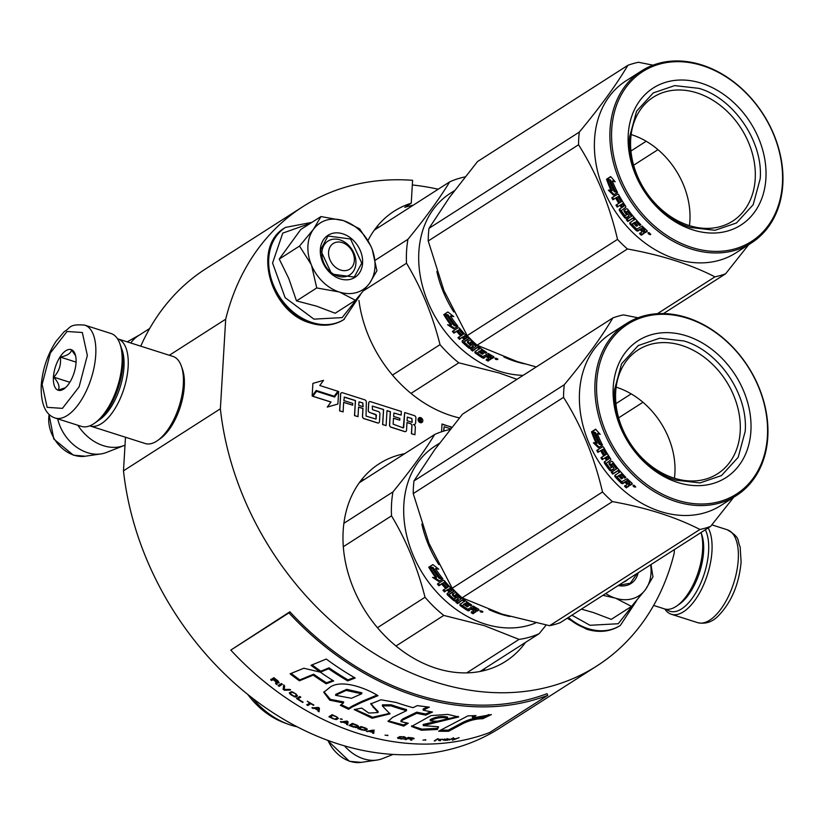 <?xml version="1.0" encoding="UTF-8"?>
<svg xmlns="http://www.w3.org/2000/svg" width="824" height="824" viewBox="0 0 824 824"><rect width="100%" height="100%" fill="white"/><g stroke="black" fill="none" stroke-linecap="round" stroke-linejoin="round"><path stroke-width="1.24" d="M125.485 437.235L123.487 470.823A272.672 211.912 57.4 0 0 267.11 708.784A272.672 211.912 57.4 0 0 500.065 727.922L596.947 665.905A272.672 211.912 57.4 0 0 674.166 553.316L674.393 549.598M413.298 205.176A117.296 91.155 57.4 0 0 404.78 207.329L411.238 203.198L412.597 180.302A272.672 211.912 57.4 0 0 302.923 206.608L206.031 268.624A272.672 211.912 57.4 0 0 140.739 346.173M123.487 470.823L220.379 408.797A272.672 211.912 57.4 0 0 363.992 646.758A272.672 211.912 57.4 0 0 596.947 665.905M169.332 355.278L225.694 319.187L220.379 408.797M302.923 206.608A272.672 211.912 57.4 0 0 225.694 319.187M438.193 189.232A272.672 211.912 57.4 0 0 412.319 184.978M404.749 453.653A117.296 91.155 57.4 0 0 379.184 463.768A117.296 91.155 57.4 0 0 343.165 530.944A117.296 91.155 57.4 0 0 397.168 646.964A117.296 91.155 57.4 0 0 505.668 661.342A117.296 91.155 57.4 0 0 525.558 642.37M418.983 417.83A2.74 2.132 57.4 0 0 418.932 417.85A2.74 2.132 57.4 0 0 418.201 420.384A2.74 2.132 57.4 0 0 420.271 422.64A2.74 2.132 57.4 0 0 421.888 422.475A2.74 2.132 57.4 0 0 421.94 422.444M413.689 424.679A2.554 1.988 57.4 0 0 414.729 424.432A2.554 1.988 57.4 0 0 414.781 424.401M406.994 422.578L410.301 423.629A1.978 1.535 57.4 0 1 411.876 425.946L411.413 433.743L414.915 434.763L415.337 427.522A2.554 1.988 57.4 0 0 413.308 424.525A2.554 1.988 57.4 0 0 414.833 424.37A2.554 1.988 57.4 0 0 415.615 422.908L415.914 417.943A1.978 1.535 57.4 0 0 414.338 415.615L404.697 412.546L403.255 427.924L393.13 424.144L393.491 418.18L399.774 420.188L399.887 418.407L393.594 416.398L393.965 412.978L401.134 415.111L401.35 411.485L370.532 401.669A1.978 1.535 57.4 0 0 368.75 402.915L368.318 410.167A1.978 1.535 57.4 0 0 369.894 412.484L376.434 415.131L376.032 419.107L366.031 416.068L366.33 402.143A1.978 1.535 57.4 0 0 364.754 399.825L342.485 392.739A1.978 1.535 57.4 0 0 340.703 393.985L339.704 410.816L343.103 411.897L343.67 402.318L352.672 405.181L352.775 403.399L343.783 400.536L344.514 397.075L355.494 400.567L354.598 415.564L358.007 416.645L358.574 407.066L363.013 408.477L362.55 416.274A1.978 1.535 57.4 0 0 364.115 418.592L377.68 422.908A1.978 1.535 57.4 0 0 379.462 421.661L379.926 413.864A1.978 1.535 57.4 0 0 378.35 411.547L372.448 409.662L372.304 406.077L383.593 409.518L382.707 424.514L386.106 425.596L387.002 410.609L390.401 411.691L389.618 424.896A1.978 1.535 57.4 0 0 391.194 427.213L404.749 431.529A1.978 1.535 57.4 0 0 406.531 430.283L406.994 422.485L410.404 423.567A1.978 1.535 -122.6 0 1 411.969 425.884L411.506 433.682L414.915 434.763M386.992 410.692L390.308 411.753L389.525 424.957A1.978 1.535 57.4 0 0 391.091 427.275L404.656 431.591A1.978 1.535 57.4 0 0 405.872 431.446M372.252 406.108L383.5 409.579L382.614 424.576L386.106 425.596M358.574 407.159L362.91 408.539L362.447 416.336A1.978 1.535 57.4 0 0 364.023 418.654L377.577 422.969A1.978 1.535 57.4 0 0 378.803 422.825M344.102 397.147L355.391 400.629L354.505 415.626L358.007 416.645M343.67 402.411L352.672 405.181M341.26 392.883A1.978 1.535 57.4 0 0 340.6 394.047L339.601 410.877L343.103 411.897M369.317 401.813A1.978 1.535 57.4 0 0 368.658 402.977L368.225 410.228A1.978 1.535 57.4 0 0 369.791 412.546L375.857 414.482L376.125 418.819M393.913 413.009L401.134 415.111M393.481 418.273L399.774 420.188M404.697 412.546L403.709 427.604M316.128 390.535L334.173 396.282L337.871 391.266L319.784 385.508L323.554 380.327L312.904 383.376L312.152 396.004L316.189 390.463L334.266 396.22M312.904 383.376L312.152 396.004M316.529 391.297L312.832 396.313L330.929 402.071L327.272 407.108L337.892 404.028L338.643 391.513L334.606 397.055L316.529 391.297L312.924 396.251L331.032 402.009L327.375 407.046L337.892 404.028M338.643 391.513L334.565 397.044M451.83 427.316L442.024 423.989L441.571 431.776M358.965 300.472A117.296 91.155 57.4 0 0 459.432 417.923M411.238 203.198A117.296 91.155 57.4 0 0 394.191 211.16A117.296 91.155 57.4 0 0 368.009 240.515M420.652 417.634A2.74 2.132 57.4 0 0 419.035 417.789A2.74 2.132 57.4 0 0 418.293 420.322A2.74 2.132 57.4 0 0 420.364 422.578A2.74 2.132 57.4 0 0 421.991 422.413A2.74 2.132 57.4 0 0 422.722 419.88A2.74 2.132 57.4 0 0 420.652 417.634M450.955 426.832L442.014 424.298M451.624 427.584L450.625 427.038M421.352 418.602L421.394 422.146L420.724 421.929L420.57 420.333L419.89 420.116L419.395 421.507L419.601 418.036L421.352 418.602L421.528 419.962M412.185 422.321L407.108 420.704L407.313 417.078L411.887 418.53L412.185 422.321M363.116 406.696L358.677 405.284L359.048 401.854L362.817 402.905L363.116 406.696M443.57 431.148L444.136 426.729L450.646 428.799M421.301 422.115L421.146 420.23M419.715 421.61L419.89 420.116M419.591 418.128L421.249 418.664M407.313 417.171L411.887 418.53M412.093 422.29L411.784 418.592M363.024 406.665L362.714 402.967L359.007 401.885M443.878 431.055L444.136 426.729M419.972 418.757L419.838 419.54L420.858 419.766L419.972 418.757L420.858 419.766M344.494 745.864A38.913 30.241 57.4 0 0 363.528 758.811A38.913 30.241 -122.6 0 0 376.98 760.058A38.913 30.241 -122.6 0 0 382.48 758.605L393.141 754.413M342.279 242.606A15.234 11.835 57.4 0 0 328.57 252.237A15.234 11.835 57.4 0 0 340.642 270.066A15.234 11.835 -122.6 0 0 354.351 260.446A15.234 11.835 -122.6 0 0 342.279 242.606M149.71 328.446L138.257 335.78A42.652 33.145 57.4 0 0 130.8 343M77.868 425.266A42.652 33.145 57.4 0 0 103.422 445.702A42.652 33.145 -122.6 0 0 124.197 445.485A42.652 33.145 -122.6 0 0 125.011 445.145M57.68 418.839A38.913 30.241 57.4 0 0 87.468 452.675A38.913 30.241 -122.6 0 0 100.93 453.921A38.913 30.241 -122.6 0 0 106.43 452.469L124.197 445.485M605.753 593.538A39.604 30.776 -122.6 0 0 614.992 598.039L615.806 598.296A39.604 30.776 -122.6 0 0 645.254 589.881L645.707 589.253A39.604 30.776 57.4 0 0 651.032 573.154A39.604 30.776 57.4 0 0 650.641 564.79M650.991 564.574L652.969 576.882L645.707 589.253M581.394 609.132L593.661 612.634L611.254 619.37L631.503 606.413L615.806 598.296M627.857 579.385A20.106 15.625 -122.6 0 1 625.776 581.064A20.106 15.625 -122.6 0 1 623.366 582.249M635.253 602.189L618.227 623.737L589.994 625.282L571.908 615.198M638.157 572.783A24.977 19.416 -122.6 0 1 618.237 585.534M645.254 589.881L631.503 606.413M614.992 598.039L602.972 595.309M637.168 573.422L630.329 583.207L618.587 585.318M311.194 264.504L299.514 246.088L313.491 229.247A39.604 30.776 57.4 0 0 311.194 264.504L311.554 265.38A39.604 30.776 -122.6 0 0 338.932 291.902L339.746 292.159A39.604 30.776 -122.6 0 0 369.204 283.744L369.657 283.116A39.604 30.776 57.4 0 0 374.982 267.017A39.604 30.776 57.4 0 0 371.552 247.746C365.537 234.15 356.215 225.117 343.587 220.647L359.686 228.887L370.666 245.727M372.304 249.682L376.918 270.746L369.657 283.116M320.979 216.558L343.587 220.647C330.898 217.062 320.866 219.926 313.491 229.247L320.979 216.558L300.739 229.515L279.264 259.055L288.812 278.605L296.496 300.904L316.457 306.126L335.203 313.233L355.443 300.276L339.746 292.159M355.896 263.412A20.106 15.625 -122.6 0 1 349.716 274.928A20.106 15.625 -122.6 0 1 331.114 272.466A20.106 15.625 -122.6 0 1 321.865 252.577A20.106 15.625 -122.6 0 1 328.034 241.061A20.106 15.625 -122.6 0 1 346.636 243.523A20.106 15.625 -122.6 0 1 355.896 263.412M359.202 296.053L342.166 317.601L313.944 319.146L285.114 297.649L272.569 263.031L282.756 233.12L310.432 223.304M362.601 263.072A24.977 19.416 -122.6 0 1 340.127 278.852A24.977 19.416 -122.6 0 1 320.32 249.61A24.977 19.416 -122.6 0 1 342.794 233.82A24.977 19.416 -122.6 0 1 362.601 263.072M369.204 283.744L355.443 300.276M338.932 291.902L316.746 287.947L311.554 265.38M296.496 300.904L316.746 287.947M279.264 259.055L299.514 246.088M361.767 263.113L354.279 277.07L331.732 274.083L320.515 249.981L327.993 236.014L350.54 239.012L361.767 263.113M705.313 529.801A46.309 21.28 107.7 0 1 708.599 551.452A46.309 21.28 107.7 0 1 681.582 608.895A46.309 21.28 107.7 0 1 666.472 609.307M708.207 527.947A48.75 22.402 107.7 0 1 711.957 551.277A48.75 22.402 107.7 0 1 683.508 611.748A48.75 22.402 107.7 0 1 671.323 614.261A48.75 22.402 107.7 0 1 664.824 608.988M55.095 418.015L81.401 426.389A48.75 22.402 -72.3 0 0 93.575 423.876A48.75 22.402 -72.3 0 0 94.575 423.206A48.75 22.402 -72.3 0 0 122.024 363.405A48.75 22.402 -72.3 0 0 119.892 343.711A48.75 22.402 -72.3 0 0 110.983 333.493L84.687 325.119C68.413 323.76 70.874 328.045 64.272 331.578L55.96 341.435C47.37 354.784 42.457 369.533 41.2 385.683C40.829 404.007 45.464 414.781 55.095 418.015A48.75 22.402 -72.3 0 0 95.728 355.031A48.75 22.402 -72.3 0 0 84.687 325.119M94.575 423.206L96.717 421.703A46.309 21.28 -72.3 0 0 122.797 364.888A46.309 21.28 -72.3 0 0 120.767 346.183L119.892 343.711M87.344 355.453L82.338 332.515L67.012 331.485L50.367 352.981L42.127 384.396L47.133 407.344L62.449 408.364L79.104 386.868L87.344 355.453M76.035 362.694A21.331 9.795 -72.3 0 0 75.097 354.073A21.331 9.795 -72.3 0 0 62.923 353.218A21.331 9.795 -72.3 0 0 53.426 377.165A21.331 9.795 -72.3 0 0 64.025 388.856A21.331 9.795 -72.3 0 0 76.035 362.694M75.571 355.69L71.492 349.932C70.957 353.331 67.228 355.721 60.306 357.091C61.306 364.795 59.112 371.48 53.735 377.145C58.463 382.46 59.998 386.755 58.349 390.04L65.374 387.774M53.735 377.145L69.824 382.274M60.306 357.091L76.066 362.107M98.365 420.456A42.652 19.601 -72.3 0 0 99.065 420.024A42.652 19.601 -72.3 0 0 123.95 367.113A42.652 19.601 -72.3 0 0 121.385 348.15M89.754 425.853A45.701 21.002 -72.3 0 0 90.053 425.957A45.701 21.002 -72.3 0 0 101.476 423.598A45.701 21.002 -72.3 0 0 128.142 366.896A45.701 21.002 -72.3 0 0 117.791 338.86A45.701 21.002 -72.3 0 0 117.492 338.767M90.053 425.957L145.23 443.528A45.701 21.002 -72.3 0 0 156.653 441.17A45.701 21.002 -72.3 0 0 157.59 440.541A45.701 21.002 -72.3 0 0 183.319 384.468A45.701 21.002 -72.3 0 0 181.321 366.011A45.701 21.002 -72.3 0 0 172.968 356.432L117.791 338.86M157.59 440.541L160.268 438.656A42.652 19.601 -72.3 0 0 184.288 386.332A42.652 19.601 -72.3 0 0 182.413 369.101L181.321 366.011M676.865 605.918L679.553 604.033A42.652 19.601 107.7 0 0 703.572 551.699A42.652 19.601 107.7 0 0 701.698 534.467L701.018 532.551A45.701 21.002 107.7 0 1 702.604 549.845A45.701 21.002 107.7 0 1 676.865 605.918A45.701 21.002 107.7 0 1 675.938 606.536A45.701 21.002 107.7 0 1 664.515 608.895L653.638 605.434M436.844 271.446A102.063 79.32 57.4 0 0 453.808 311.987M503.876 356.957A102.063 79.32 57.4 0 0 515.268 361.406A102.063 79.32 57.4 0 0 524.888 363.889M478.662 348.418A82.874 64.406 57.4 0 0 478.487 347.058M375.322 260.178L407.952 239.29C425.565 217.783 439.491 198.646 449.698 181.867A112.723 87.602 -122.6 0 1 465.086 176.903M374.302 230.133L449.698 181.867M363.889 290.542L406.52 263.237A112.723 87.602 -122.6 0 1 407.952 239.29M392.461 375.085L440.026 344.638C432.569 315.128 421.394 287.998 406.52 263.237M411.011 393.398L458.793 362.807A112.723 87.602 -122.6 0 1 440.026 344.638M458.793 362.807L499.22 373.004L516.957 379.318M523.168 375.342A102.063 79.32 57.4 0 1 499.766 371.336A102.063 79.32 -122.6 0 1 422.887 287.545A102.063 79.32 -122.6 0 1 450.203 193.393L454.446 190.674M453.818 328.889L447.597 324.759L450.913 325.274A102.063 79.32 57.4 0 1 444.033 315.077L447.185 315.726A102.063 79.32 57.4 0 0 454.22 325.768L457.917 326.263L453.818 328.889L457.66 326.232M444.507 314.789L447.988 315.221M449.667 325.078L454.508 328.24M445.3 315.345A100.847 78.373 57.4 0 0 451.645 324.666L450.913 325.274M452.582 315.705L450.46 315.994L453.767 316.601L447.896 311.987L443.755 314.634L447.278 315.365A102.063 79.32 57.4 0 0 454.292 325.428L455.013 324.8L456.959 325.058M447.278 315.365L448.081 314.861A100.847 78.373 57.4 0 0 455.013 324.8M448.081 314.861L444.579 314.16L447.926 312.008M450.46 315.994A102.063 79.32 57.4 0 0 457.608 325.871L454.292 325.428M479.413 351.034L477.621 352.847L479.413 351.034A100.847 78.373 57.4 0 0 482.699 353.28L482.977 353.105M479.002 351.961A102.063 79.32 57.4 0 0 482.339 354.238L482.699 353.28M482.339 354.238L483.534 353.475A102.063 79.32 57.4 0 1 480.196 351.189L481.607 349.623L480.196 351.189M485.975 352.332A100.847 78.373 57.4 0 1 482.091 349.706L481.69 350.633A102.063 79.32 57.4 0 0 485.624 353.29L486.242 352.157M485.624 353.29L486.819 352.528A102.063 79.32 57.4 0 1 471.122 340.374L469.938 340.065L467.352 341.723L467.538 342.671L468.073 341.857A100.847 78.373 57.4 0 0 471.071 344.514L470.566 345.359A102.063 79.32 57.4 0 1 467.538 342.671M470.648 345.719L468.98 346.368A102.063 79.32 57.4 0 1 464.376 342.218L464.88 341.054L468.918 338.468M464.314 341.847L468.938 338.767M453.128 330.774L454.56 332.484L457.341 330.712A100.847 78.373 57.4 0 0 460.771 334.575L460.132 335.296A102.063 79.32 57.4 0 1 456.671 331.392L453.89 333.164L452.438 331.433L458.309 327.674L459.411 328.086A102.063 79.32 57.4 0 0 468.619 338.015L468.784 338.983M460.132 335.296L461.327 334.534A102.063 79.32 57.4 0 1 457.866 330.62L459.534 329.301L457.866 330.62M459.967 329.456L459.298 330.136A102.063 79.32 57.4 0 0 463.139 334.431L463.768 333.699A100.847 78.373 57.4 0 1 459.967 329.456L459.534 329.301M458.597 337.006L460.122 338.602L462.892 336.82L459.514 339.354L457.979 337.737L463.139 334.431M462.295 337.572A102.063 79.32 57.4 0 0 464.365 339.663L464.952 338.88A100.847 78.373 57.4 0 1 462.892 336.82M462.089 341.126L462.254 342.094L462.089 341.126L464.365 339.663M471.184 342.279A102.063 79.32 57.4 0 0 476.045 346.389L476.509 345.514A100.847 78.373 57.4 0 1 471.709 341.455L469.989 343.042A102.063 79.32 57.4 0 0 473.058 345.689L473.264 346.595L470.298 348.501L469.083 348.233A102.063 79.32 57.4 0 1 462.254 342.094L462.666 340.343M462.831 341.301A100.847 78.373 57.4 0 0 469.577 347.368L470.772 347.635L473.326 345.998M471.349 348.82L473.048 350.159L472.605 351.055L470.875 349.695L476.045 346.389M472.605 351.055L478.219 346.853L479.949 348.161L479.063 348.727M473.048 350.159L478.219 346.853M474.851 352.054L475.098 352.919L474.851 352.054L479.949 348.161M483.976 358.162L486.572 355.721L483.976 358.162L482.689 358.007A102.063 79.32 57.4 0 1 475.098 352.919L475.283 351.148M482.689 358.007L483.019 357.029A100.847 78.373 57.4 0 1 475.51 352.002M486.572 355.721L488.756 357.595L488.457 356.823L488.158 357.822L486.263 356.71M488.467 358.605L488.158 357.822L488.467 358.605L486.191 360.057A102.063 79.32 57.4 0 0 488.127 361.118L488.395 360.109L490.671 358.646M486.469 359.058L488.395 360.109M488.127 361.118L490.857 358.893M477.621 352.847L477.714 353.177A102.063 79.32 57.4 0 0 482.854 356.596L488.323 353.486A102.063 79.32 57.4 0 0 493.679 356.607L493.988 357.369L492.196 358.512L490.249 358.337L490.527 357.328L492.464 357.503L493.772 356.668M497.696 359.604L495.008 358.265L497.696 359.604L497.83 358.965M496.007 358.533L495.327 358.141M490.249 358.337L490.713 359.47M477.776 347.749L479.527 349.067M464.932 336.305L466.497 337.881L467.146 337.479L465.539 335.543L464.932 336.305M466.497 337.881L465.56 338.901A102.063 79.32 57.4 0 1 463.49 336.81L464.489 336.171M463.49 336.81L465.097 335.419M466.621 338.18L467.146 337.479M488.653 355.175A102.063 79.32 57.4 0 0 491.042 356.576L491.331 355.577A100.847 78.373 57.4 0 1 488.972 354.196L487.458 355.947A102.063 79.32 57.4 0 0 490.156 357.513L491.042 356.576M487.458 355.947L488.972 354.196M491.207 356.73L491.444 355.875M468.073 341.857L467.908 340.92M471.709 341.455L470.514 342.218M484.296 357.183L483.019 357.029M496.409 359.614L497.459 358.945L496.367 358.296L495.234 359.027L496.409 359.614M496.223 358.708L496.934 358.842L496.223 358.708M467.187 335.615L443.982 290.687L428.233 240.979A115.772 89.971 -122.6 0 1 428.428 234.593A115.772 89.971 -122.6 0 1 428.985 228.33L579.303 132.097A115.772 89.971 57.4 0 0 578.747 138.36A115.772 89.971 -122.6 0 0 578.551 144.746C596.463 173.133 609.451 204.682 617.516 239.382L467.187 335.615A115.772 89.971 -122.6 0 0 477.096 345.215L627.424 248.982A115.772 89.971 -122.6 0 1 617.516 239.382M428.985 228.33L449.523 197.327L477.529 161.555L627.857 65.323C616.599 84.429 600.418 106.687 579.303 132.097M653.03 65.168L638.518 62.274A115.772 89.971 57.4 0 0 627.857 65.323M630.937 151.019L646.181 141.254M536.259 366.958L517.132 361.54L477.096 345.215M633.635 165.233L657.964 149.659M755.206 179.004A73.563 57.175 -122.6 0 1 732.608 221.141A73.563 57.175 -122.6 0 1 664.556 212.118A73.563 57.175 -122.6 0 1 630.69 139.349A73.563 57.175 57.4 0 1 653.288 97.222A73.563 57.175 57.4 0 1 721.34 106.245A73.563 57.175 57.4 0 1 755.206 179.004M631.143 134.549A73.563 57.175 57.4 0 1 689.894 220.822A73.563 57.175 -122.6 0 1 689.441 225.622M765.908 178.468A81.349 63.221 57.4 0 0 701.43 83.224A81.349 63.221 57.4 0 0 628.228 134.621A81.349 63.221 57.4 0 0 692.716 229.855A81.349 63.221 57.4 0 0 765.908 178.468M782.419 183.721A100.847 78.373 -122.6 0 1 691.676 247.427A100.847 78.373 -122.6 0 1 611.727 129.358A100.847 78.373 57.4 0 1 702.47 65.652A100.847 78.373 57.4 0 1 782.419 183.721M782.8 184.463A102.063 79.32 57.4 0 0 735.811 83.512A102.063 79.32 57.4 0 0 641.402 70.998A102.063 79.32 57.4 0 0 610.048 129.45A102.063 79.32 -122.6 0 0 657.037 230.39A102.063 79.32 -122.6 0 0 751.457 242.915A102.063 79.32 -122.6 0 0 782.8 184.463M614.282 194.711L609.296 189.942M611.315 190.983A102.063 79.32 -122.6 0 1 606.691 179.714L609.42 180.538A102.063 79.32 -122.6 0 0 614.23 191.704L617.506 192.466L613.406 195.082L608.39 190.241L612.211 190.653A100.847 78.373 -122.6 0 1 607.834 180.065M614.57 181.074L612.314 180.961L615.198 181.764L610.646 176.583L606.516 179.23L610.883 176.861M616.96 191.374L615.229 190.983A100.847 78.373 -122.6 0 1 610.502 179.941L607.473 179.045M612.314 180.961A102.063 79.32 -122.6 0 0 617.279 192.023L614.344 191.333L615.229 190.983M614.344 191.333A102.063 79.32 -122.6 0 1 609.554 180.157L610.502 179.941M609.554 180.157L606.516 179.23M617.732 194L618.608 194.557A102.063 79.32 -122.6 0 0 625.674 206.268L625.704 207.37L621.245 210.656A102.063 79.32 -122.6 0 0 624.973 215.775L626.559 214.765A102.063 79.32 -122.6 0 1 624.087 211.438L624.036 210.347L626.621 208.688L627.672 209.142A102.063 79.32 -122.6 0 0 640.866 224.777L639.671 225.539A102.063 79.32 -122.6 0 1 636.272 221.975L634.82 222.47A102.063 79.32 -122.6 0 0 637.694 225.508L636.499 226.281A102.063 79.32 -122.6 0 1 633.625 223.232L632.296 224.519A102.063 79.32 -122.6 0 0 636.746 229.134L642.184 226.085A102.063 79.32 -122.6 0 0 646.922 230.493L647.149 231.451L645.357 232.605L643.534 232.121L644.059 231.297L645.872 231.76L647.231 230.885M643.534 232.121L644.1 233.182M644.069 232.914L641.803 234.366L640.094 232.852M643.874 233.553L641.288 235.211L641.803 234.366M641.288 235.211A102.063 79.32 -122.6 0 1 639.558 233.676L641.834 232.213L642.164 230.432L640.495 228.876L638.219 230.329L637.034 229.999A100.847 78.373 -122.6 0 1 630.535 223.232L630.411 222.202M641.618 231.245L639.929 229.669L640.495 228.876M639.929 229.669L637.652 231.132L638.219 230.329M637.652 231.132L636.458 230.782L637.034 229.999M636.458 230.782A102.063 79.32 -122.6 0 1 629.886 223.932L630.535 223.232M629.886 223.932L629.763 222.902L634.264 219.74M634.429 219.915L632.945 218.206L627.775 221.512L628.454 220.832L627.023 219.112M627.775 221.512L626.333 219.771L632.193 215.806A100.847 78.373 -122.6 0 1 628.238 210.717L627.043 211.48M631.503 216.465A102.063 79.32 -122.6 0 1 627.497 211.315L627.826 210.553M629.083 216.125L624.839 217.917L625.931 218.339L628.908 216.434L628.815 215.373A102.063 79.32 -122.6 0 1 626.302 212.077L627.085 211.14M625.55 217.278A100.847 78.373 -122.6 0 1 620.081 209.79L620.06 208.699M624.839 217.917A102.063 79.32 -122.6 0 1 619.308 210.336L620.081 209.79M619.926 205.279A102.063 79.32 -122.6 0 0 621.554 207.782L622.336 207.246A100.847 78.373 -122.6 0 1 620.73 204.764L617.155 207.051L615.961 205.135L621.945 201.344A100.847 78.373 -122.6 0 1 619.061 196.38L618.031 196.617M615.961 205.135L621.945 201.344M621.131 201.828A102.063 79.32 -122.6 0 1 618.216 196.802L619.061 196.38M619.061 202.065A100.847 78.373 -122.6 0 1 616.496 197.595L615.641 198.007A102.063 79.32 -122.6 0 0 618.268 202.57L619.463 201.808A102.063 79.32 -122.6 0 1 616.836 197.245L618.216 196.802M615.641 198.007L612.871 199.789L611.789 197.791L617.979 193.99M617.66 194.042L611.789 197.791M626.559 214.765L627.28 214.147A100.847 78.373 -122.6 0 1 624.839 210.851L624.798 209.78M639.671 225.539L640.258 224.777A100.847 78.373 -122.6 0 1 636.901 221.254L634.82 222.47M636.272 221.975L636.901 221.254M636.499 226.281L637.106 225.518A100.847 78.373 -122.6 0 1 634.264 222.511L632.935 223.788M633.625 223.232L634.264 222.511M632.245 224.118L632.884 223.397M623.747 205.938L622.522 204.053L621.121 204.507A102.063 79.32 -122.6 0 0 622.759 207.009L624.53 205.413L623.315 203.549L622.161 203.858M622.522 204.053L623.315 203.549M622.13 203.868L622.923 203.363M644.44 230.112A102.063 79.32 -122.6 0 1 642.318 228.145L641.124 228.907L642.885 227.342A100.847 78.373 -122.6 0 0 644.986 229.288L643.523 231.132A102.063 79.32 -122.6 0 1 641.124 228.907M642.318 228.145L642.885 227.342M644.584 230.401L645.058 229.659L644.502 230.02M624.53 205.413L623.809 206.299M626.652 214.971L627.28 214.147M625.838 207.215L622.007 210.099M613.715 199.377L612.654 197.4M617.949 206.546L616.774 204.651M635.077 219.215L633.625 217.526L628.454 220.832M642.37 231.389L642.164 230.432M650.651 234.49L648.035 232.677L650.476 234.685L650.723 234.232M619.308 210.336L619.277 209.234L621.554 207.782M751.457 242.915L735.956 252.834A102.063 79.32 -122.6 0 1 641.536 240.32A102.063 79.32 -122.6 0 1 594.547 139.369A102.063 79.32 57.4 0 1 625.89 80.917L641.402 70.998M428.233 240.979L578.551 144.746M657.387 313.697L714.933 276.854C690.687 264.411 661.518 255.121 627.424 248.982M663.475 313.573L725.594 273.805A115.772 89.971 -122.6 0 1 714.933 276.854M725.594 273.805L748.686 244.687M648.189 233.635L649.322 232.904L650.301 233.841L649.25 234.51L648.931 233.511L648.189 233.635L648.952 232.605M760.202 178.757L753.167 204.723L736.491 222.964L715.026 230.298L690.739 227.527C655.77 217.361 626.436 174.029 629.536 137.145L636.581 111.168L653.247 92.927L674.722 85.593L699.01 88.374C733.978 98.54 763.312 141.862 760.202 178.757M421.837 524.064A102.063 79.32 57.4 0 0 438.801 564.595M488.869 609.564A102.063 79.32 57.4 0 0 500.261 614.014A102.063 79.32 57.4 0 0 509.881 616.506M297.279 726.85A75.86 58.957 57.4 0 1 291.099 725.202A75.86 58.957 -122.6 0 1 288.441 724.296A75.86 58.957 -122.6 0 1 252.412 698.093M288.441 724.296L284.651 722.916A71.286 55.404 -122.6 0 1 247.787 694.457M463.654 601.036A82.874 64.406 57.4 0 0 463.479 599.666M343.886 523.312L392.945 491.907C410.558 470.391 424.473 451.253 434.691 434.475A112.723 87.602 -122.6 0 1 450.079 429.51M359.295 482.751L434.691 434.475M343.309 546.714L391.513 515.855A112.723 87.602 -122.6 0 1 392.945 491.907M377.454 627.703L425.019 597.245C417.562 567.746 406.387 540.616 391.513 515.855M395.994 646.016L443.786 615.425A112.723 87.602 -122.6 0 1 425.019 597.245M480.104 671.467L539.236 633.615L546.137 625.045M466.734 672.878L519.048 639.393A112.723 87.602 57.4 0 0 539.236 633.615M443.786 615.425L484.213 625.612L519.048 639.393M535.672 622.934A102.063 79.32 57.4 0 1 484.759 623.943A102.063 79.32 -122.6 0 1 407.88 540.163A102.063 79.32 -122.6 0 1 435.196 446L439.439 443.281M438.801 581.497L432.59 577.366L435.906 577.881A102.063 79.32 57.4 0 1 429.016 567.684L432.178 568.344A102.063 79.32 57.4 0 0 439.213 578.376L442.91 578.87L438.801 581.497L442.653 578.839M429.5 567.406L432.981 567.839M434.66 577.686L439.501 580.848M430.293 567.952A100.847 78.373 57.4 0 0 436.638 577.274L435.906 577.881M437.575 568.323L435.453 568.601L438.759 569.209L432.888 564.595L428.748 567.242L432.27 567.983A102.063 79.32 57.4 0 0 439.285 578.036L440.006 577.418L441.952 577.676M432.27 567.983L433.074 567.479A100.847 78.373 57.4 0 0 440.006 577.418M433.074 567.479L429.572 566.768L432.919 564.625M435.453 568.601A102.063 79.32 57.4 0 0 442.601 578.489L439.285 578.036M464.406 603.642L462.604 605.455L464.406 603.642A100.847 78.373 57.4 0 0 467.692 605.898L467.97 605.722M463.994 604.569A102.063 79.32 57.4 0 0 467.321 606.845L467.692 605.898M467.321 606.845L468.516 606.083A102.063 79.32 57.4 0 1 465.189 603.807L466.6 602.241L465.189 603.807M470.968 604.94A100.847 78.373 57.4 0 1 467.074 602.313L466.672 603.24A102.063 79.32 57.4 0 0 470.617 605.908L471.235 604.764M470.617 605.908L471.812 605.135A102.063 79.32 57.4 0 1 456.115 592.992L454.93 592.683L452.345 594.331L452.531 595.278L453.066 594.465A100.847 78.373 57.4 0 0 456.063 597.122L455.559 597.966A102.063 79.32 57.4 0 1 452.531 595.278M455.641 598.327L453.973 598.986A102.063 79.32 57.4 0 1 449.368 594.825L449.873 593.661L453.911 591.076M449.307 594.454L453.931 591.375M438.121 583.382L439.553 585.102L442.334 583.32A100.847 78.373 57.4 0 0 445.753 587.182L445.125 587.914A102.063 79.32 57.4 0 1 441.664 584L438.883 585.782L437.431 584.041L443.291 580.292L444.404 580.704A102.063 79.32 57.4 0 0 453.612 590.633L453.777 591.591M445.125 587.914L446.32 587.141A102.063 79.32 57.4 0 1 442.859 583.238L444.527 581.919L442.859 583.238M444.96 582.063L444.291 582.753A102.063 79.32 57.4 0 0 448.132 587.038L448.761 586.307A100.847 78.373 57.4 0 1 444.96 582.063L444.527 581.919M443.59 589.613L445.114 591.21L447.885 589.428L444.507 591.962L442.972 590.355L448.132 587.038M447.288 590.19A102.063 79.32 57.4 0 0 449.358 592.271L449.935 591.498A100.847 78.373 57.4 0 1 447.885 589.428M447.082 593.733L447.247 594.701L447.082 593.733L449.358 592.271M456.177 594.897A102.063 79.32 57.4 0 0 461.038 598.996L461.502 598.121A100.847 78.373 57.4 0 1 456.702 594.063L454.982 595.659A102.063 79.32 57.4 0 0 458.051 598.296L458.257 599.202L455.291 601.108L454.076 600.84A102.063 79.32 57.4 0 1 447.247 594.701L447.659 592.95M447.823 593.919A100.847 78.373 57.4 0 0 454.57 599.985L455.765 600.243L458.319 598.605M456.341 601.427L458.041 602.766L457.598 603.662L455.868 602.303L461.038 598.996M457.598 603.662L463.212 599.46L464.942 600.768L464.056 601.335M458.041 602.766L463.212 599.46M459.844 604.672L460.091 605.537L459.844 604.672L464.942 600.768M468.969 610.78L471.565 608.339L468.969 610.78L467.682 610.615A102.063 79.32 57.4 0 1 460.091 605.537L460.276 603.755M467.682 610.615L468.011 609.647A100.847 78.373 57.4 0 1 460.503 604.62M471.565 608.339L473.738 610.213L473.45 609.441L473.151 610.44L471.246 609.317M473.46 611.212L473.151 610.44L473.46 611.212L471.184 612.665A102.063 79.32 57.4 0 0 473.12 613.736L473.378 612.716L475.664 611.254M471.462 611.666L473.378 612.716M473.12 613.736L475.85 611.501M462.604 605.455L462.707 605.784A102.063 79.32 57.4 0 0 467.847 609.214L473.316 606.093A102.063 79.32 57.4 0 0 478.662 609.214L478.981 609.976L477.189 611.13L475.232 610.944L475.51 609.945L477.457 610.11L478.765 609.276M482.689 612.211L480.001 610.872L482.689 612.211L482.823 611.583M481 611.14L480.32 610.749M475.232 610.944L475.706 612.077M462.769 600.356L464.509 601.685M449.925 588.913L451.49 590.489L452.139 590.087L450.532 588.161L449.925 588.913M451.49 590.489L450.553 591.508A102.063 79.32 57.4 0 1 448.483 589.418L449.482 588.779M448.483 589.418L450.089 588.027M451.614 590.787L452.139 590.087M473.635 607.793A102.063 79.32 57.4 0 0 476.035 609.183L476.324 608.184A100.847 78.373 57.4 0 1 473.954 606.804L472.44 608.555A102.063 79.32 57.4 0 0 475.149 610.131L476.035 609.183M472.44 608.555L473.954 606.804M476.2 609.338L476.437 608.483M453.066 594.465L452.901 593.527M456.702 594.063L455.507 594.825M469.289 609.791L468.011 609.647M481.401 612.222L482.39 611.418L481.36 610.914L480.227 611.635L481.401 612.222M481.216 611.315L481.927 611.46L481.216 611.315M452.18 588.233L428.974 543.294L413.226 493.586A115.772 89.971 -122.6 0 1 413.421 487.2A115.772 89.971 -122.6 0 1 413.978 480.938L564.296 384.705A115.772 89.971 57.4 0 0 563.74 390.967A115.772 89.971 -122.6 0 0 563.544 397.353C581.456 425.751 594.444 457.299 602.509 492L452.18 588.233A115.772 89.971 -122.6 0 0 462.089 597.833L612.417 501.6A115.772 89.971 -122.6 0 1 602.509 492M413.978 480.938L434.516 449.935L462.522 414.163L612.85 317.93C601.592 337.037 585.411 359.295 564.296 384.705M638.023 317.786L623.511 314.881A115.772 89.971 57.4 0 0 612.85 317.93M615.93 403.626L631.174 393.872M549.608 625.694L699.926 529.461A115.772 89.971 -122.6 0 0 710.587 526.412L560.269 622.656A115.772 89.971 -122.6 0 1 549.608 625.694L502.115 614.148L462.089 597.833M618.628 417.85L642.957 402.267M740.199 431.622A73.563 57.175 -122.6 0 1 717.601 473.748A73.563 57.175 -122.6 0 1 649.549 464.726A73.563 57.175 -122.6 0 1 615.683 391.966A73.563 57.175 57.4 0 1 638.281 349.829A73.563 57.175 57.4 0 1 706.333 358.852A73.563 57.175 57.4 0 1 740.199 431.622M616.136 387.167A73.563 57.175 57.4 0 1 674.887 473.429A73.563 57.175 -122.6 0 1 674.434 478.229M750.901 431.076A81.349 63.221 57.4 0 0 686.423 335.842A81.349 63.221 57.4 0 0 613.221 387.228A81.349 63.221 57.4 0 0 677.709 482.462A81.349 63.221 57.4 0 0 750.901 431.076M767.412 436.329A100.847 78.373 -122.6 0 1 676.659 500.034A100.847 78.373 -122.6 0 1 596.72 381.976A100.847 78.373 57.4 0 1 687.463 318.27A100.847 78.373 57.4 0 1 767.412 436.329M767.793 437.07A102.063 79.32 57.4 0 0 720.804 336.13A102.063 79.32 57.4 0 0 626.384 323.605A102.063 79.32 57.4 0 0 595.041 382.058A102.063 79.32 -122.6 0 0 642.03 483.008A102.063 79.32 -122.6 0 0 736.44 495.523A102.063 79.32 -122.6 0 0 767.793 437.07M599.275 447.319L594.289 442.55M596.298 443.59A102.063 79.32 -122.6 0 1 591.684 432.322L594.413 433.146A102.063 79.32 -122.6 0 0 599.223 444.311L602.499 445.073L598.399 447.7L593.383 442.859L597.204 443.261A100.847 78.373 -122.6 0 1 592.827 432.672M599.563 433.692L597.307 433.568L600.191 434.372L595.639 429.191L591.508 431.838L595.876 429.469M601.953 443.992L600.222 443.6A100.847 78.373 -122.6 0 1 595.495 432.548L592.466 431.652M597.307 433.568A102.063 79.32 -122.6 0 0 602.272 444.63L599.336 443.951L600.222 443.6M599.336 443.951A102.063 79.32 -122.6 0 1 594.547 432.765L595.495 432.548M594.547 432.765L591.508 431.838M602.725 446.618L603.59 447.164A102.063 79.32 -122.6 0 0 610.666 458.875L610.697 459.977L606.237 463.263A102.063 79.32 -122.6 0 0 609.966 468.392L611.542 467.373A102.063 79.32 -122.6 0 1 609.08 464.046L609.029 462.954L611.614 461.306L612.665 461.749A102.063 79.32 -122.6 0 0 625.859 477.384L624.664 478.147A102.063 79.32 -122.6 0 1 621.265 474.583L619.813 475.077A102.063 79.32 -122.6 0 0 622.687 478.126L621.492 478.888A102.063 79.32 -122.6 0 1 618.618 475.839L617.289 477.127A102.063 79.32 -122.6 0 0 621.739 481.741L627.167 478.692A102.063 79.32 -122.6 0 0 631.915 483.101L632.142 484.069L630.35 485.212L628.527 484.739L629.052 483.904L630.865 484.368L632.224 483.503M628.527 484.739L629.093 485.799M629.062 485.521L626.796 486.974L625.076 485.46M628.866 486.16L626.281 487.818L626.796 486.974M626.281 487.818A102.063 79.32 -122.6 0 1 624.551 486.284L626.827 484.821L627.146 483.039L625.488 481.484L623.212 482.946L622.027 482.607A100.847 78.373 -122.6 0 1 615.528 475.839L615.404 474.82M626.611 483.853L624.922 482.277L625.488 481.484M624.922 482.277L622.645 483.739L623.212 482.946M622.645 483.739L621.451 483.389L622.027 482.607M621.451 483.389A102.063 79.32 -122.6 0 1 614.879 476.55L615.528 475.839M614.879 476.55L614.745 475.52L619.257 472.348M619.421 472.523L617.938 470.813L612.768 474.119L613.447 473.44L612.016 471.73M612.768 474.119L611.326 472.379L617.186 468.413A100.847 78.373 -122.6 0 1 613.231 463.325L612.036 464.087M616.496 469.072A102.063 79.32 -122.6 0 1 612.49 463.922L612.819 463.16M614.076 468.732L609.832 470.525L610.924 470.947L613.89 469.041L613.808 467.981A102.063 79.32 -122.6 0 1 611.295 464.685L612.077 463.747M610.543 469.896A100.847 78.373 -122.6 0 1 605.074 462.408L605.053 461.316M609.832 470.525A102.063 79.32 -122.6 0 1 604.301 462.954L605.074 462.408M604.919 457.887A102.063 79.32 -122.6 0 0 606.546 460.389L607.329 459.854A100.847 78.373 -122.6 0 1 605.722 457.382L602.148 459.668L600.954 457.742L606.938 453.952A100.847 78.373 -122.6 0 1 604.054 448.998L603.024 449.224M600.954 457.742L606.938 453.952M606.124 454.436A102.063 79.32 -122.6 0 1 603.199 449.42L604.054 448.998M604.054 454.673A100.847 78.373 -122.6 0 1 601.489 450.203L600.634 450.625A102.063 79.32 -122.6 0 0 603.25 455.188L604.445 454.415A102.063 79.32 -122.6 0 1 601.829 449.863L603.199 449.42M600.634 450.625L597.864 452.397L596.782 450.398L602.962 446.608M602.653 446.649L596.782 450.398M611.542 467.373L612.273 466.755A100.847 78.373 -122.6 0 1 609.832 463.469L609.791 462.388M624.664 478.147L625.251 477.384A100.847 78.373 -122.6 0 1 621.893 473.862L619.813 475.077M621.265 474.583L621.893 473.862M621.492 478.888L622.099 478.136A100.847 78.373 -122.6 0 1 619.257 475.118L617.928 476.406M618.618 475.839L619.257 475.118M617.238 476.725L617.866 476.014M608.74 458.556L607.504 456.661L606.114 457.124A102.063 79.32 -122.6 0 0 607.741 459.627L609.523 458.02L608.308 456.156L607.154 456.465M607.504 456.661L608.308 456.156M607.123 456.475L607.916 455.971M629.433 482.72A102.063 79.32 -122.6 0 1 627.311 480.752L626.116 481.515L626.683 480.722L627.878 479.959A100.847 78.373 -122.6 0 0 629.979 481.906L628.516 483.739A102.063 79.32 -122.6 0 1 626.116 481.515M627.311 480.752L627.878 479.959M629.577 483.008L630.051 482.277L629.495 482.637M609.523 458.02L608.802 458.906M611.645 467.589L612.273 466.755M610.831 459.833L607 462.707M598.708 451.985L597.647 450.007M602.941 459.153L601.767 457.269M620.07 471.833L618.608 470.133L613.447 473.44M627.363 483.997L627.146 483.039M635.644 487.097L633.028 485.284L635.706 486.85M604.301 462.954L604.27 461.842L606.546 460.389M736.44 495.523L720.938 505.452A102.063 79.32 -122.6 0 1 626.528 492.927A102.063 79.32 -122.6 0 1 579.54 391.977A102.063 79.32 57.4 0 1 610.883 333.535L626.384 323.605M413.226 493.586L563.544 397.353M612.417 501.6C646.51 507.728 675.68 517.019 699.926 529.461M710.587 526.412L733.679 497.294M633.182 486.242L634.315 485.521L635.294 486.448L634.243 487.118L634.264 486.407L633.182 486.242L633.934 485.212M745.195 431.364L738.16 457.33L721.484 475.572L700.019 482.916L675.731 480.135C640.763 469.968 611.429 426.647 614.529 389.752L621.574 363.786L638.24 345.544L659.715 338.201L684.002 340.982C718.971 351.148 748.305 394.469 745.195 431.364M547.775 695.322L546.992 693.674A272.672 211.912 -122.6 0 1 289.863 611.789L230.792 650.095A274.505 213.334 57.4 0 0 489.641 732.536L547.775 695.322A274.505 213.334 -122.6 0 1 288.925 612.881L230.792 650.095M289.863 611.789L288.925 612.881M461.842 724.183C468.712 720.588 475.675 718.765 482.74 718.724L491.372 714.593L472.595 717.92L475.963 715.562A275.35 222.295 -125 0 1 467.97 715.85A14550.408 9602.319 94.8 0 1 438.595 731.207A274.505 213.334 57.4 0 0 448.617 731.269L461.842 724.183L461.584 723.029C468.423 719.434 475.376 717.622 482.421 717.58L488.725 714.562M437.4 729.498L438.595 726.789L423.289 725.604L458.608 716.962L447.793 714.398L431.045 715.603L411.526 726.459L421.332 730.219L437.4 729.498L437.863 726.892M391.06 705.88A274.505 213.334 57.4 0 0 406.51 710.69L392.615 717.364L388.063 721.412L403.76 726.109L408.241 723.245L400.989 721.659L402.771 720.011L416.81 713.275A274.505 213.334 57.4 0 0 425.781 715.129L432.476 712.039A274.505 213.334 -122.6 0 1 423.145 710.164L429.345 707.157L417.294 705.632L413.02 707.672A274.505 213.334 -122.6 0 1 396.313 702.511L380.946 699.772L370.738 703.912L378.031 712.564L368.812 713.059L361.705 708.084L354.186 709.588L372.16 718.25L389.979 713.872L382.357 705.9L391.06 705.88L391.153 704.788A273.29 212.386 57.4 0 0 406.531 709.577L406.51 710.69M352.064 707.074L361.221 702.615A10072.082 5352.354 -60.3 0 0 377.979 695.672C365.176 687.7 342.063 679.522 330.599 686.804L323.76 692.284L329.734 700.173L343.443 702.954L340.312 705.303A274.505 213.334 57.4 0 0 348.634 709.279L352.064 707.074L352.26 706.034L361.406 701.564A10114.549 5369.802 -60.4 0 0 376.805 695.178M333.658 680.964A274.505 213.334 -122.6 0 1 320.33 672.157L303.829 668.233L290.089 673.826A274.505 213.334 57.4 0 0 299.411 680.809L313.223 675.134A274.505 213.334 57.4 0 0 326.17 683.776L333.658 680.964M326.283 659.056L311.008 665.308A274.505 213.334 57.4 0 0 320.402 672.137L328.632 668.769A274.505 213.334 57.4 0 0 347.677 680.892L355.185 678.008A274.505 213.334 -122.6 0 1 326.283 659.056M270.663 679.749L271.632 680.531L273.074 679.604L275.834 681.788L275.69 683.724L276.833 684.6L276.946 682.457L279.14 682.9L277.781 680.768A274.505 213.334 -122.6 0 1 273.898 677.678L270.663 679.749M281.375 683.539L278.141 685.609L279.13 686.351L282.364 684.281L281.375 683.539M283.683 685.269L283.096 689.286L284.424 690.244L290.326 690.079L289.317 689.369L284.167 689.503L284.671 686.001L283.683 685.269M295.703 693.777L291.686 691.676L289.358 692.716L291.119 694.931L295.147 697.011L297.485 695.95L295.703 693.777M300.791 697.135L299.771 696.476L296.537 698.536A274.505 213.334 57.4 0 0 302.696 702.429L303.108 702.172A274.505 213.334 -122.6 0 1 297.969 698.937L300.791 697.135M317.971 711.215L319.022 711.771L319.454 708.207L318.054 707.435L312.028 707.95L314.603 708.393A274.505 213.334 57.4 0 0 318.095 710.309L317.971 711.215L319.156 711.266M335.976 719.506L338.324 718.384L336.408 716.695A274.505 213.334 -122.6 0 1 332.144 714.696L328.91 716.756A274.505 213.334 57.4 0 0 333.174 718.765L335.976 719.506L338.262 718.137M340.209 718.919L342.3 719.311L340.209 718.919M346.595 721.113L340.497 721.989L343.114 722.215A274.505 213.334 57.4 0 0 346.708 723.668L346.595 724.481L347.677 724.904L348.037 721.7L346.595 721.113M355.278 727.51L357.431 727.386L358.625 726.438L356.668 724.996A274.505 213.334 -122.6 0 1 352.353 723.39L349.118 725.46A274.505 213.334 57.4 0 0 353.445 727.067L355.309 727.118M363.951 730.404L367.308 729.291L365.351 727.952A274.505 213.334 -122.6 0 1 361.005 726.521L357.781 728.581A274.505 213.334 57.4 0 0 362.117 730.023L363.971 730.023M385.035 735.142L387.919 735.461L385.035 735.142M437.472 738.87L434.248 740.941L438.533 738.85L437.472 738.87M446.011 740.271L447.844 740.148L449.183 739.015L444.084 739.447L448.246 739.128L443.116 740.065L445.969 740.117M313.522 705.303L313.872 705.087A274.505 213.334 -122.6 0 1 307.301 701.203L309.711 703.088L306.827 704.932L307.867 705.54L310.751 703.696L313.522 705.303L313.676 704.808M373.715 733.422L374.044 730.569L372.592 730.157L366.464 731.372L369.101 731.382A274.505 213.334 57.4 0 0 372.726 732.402L372.623 733.133L373.715 733.422L374.055 730.013M438.656 740.457L440.552 740.694L439.666 740.333L440.902 739.54L443.096 739.262L438.904 739.458L440.026 739.581L438.656 740.457M403.884 738.984L398.631 737.974L400.783 736.883L405.985 737.768L404.285 736.903L399.836 736.625L397.477 737.841L401.051 738.974L403.853 738.716M406.098 739.612L407.54 738.695L410.599 739.025L410.599 740.086L411.846 740.199L411.815 739.035L414.142 738.603L412.567 737.892A274.505 213.334 -122.6 0 1 408.251 737.418L405.017 739.489L406.098 739.612L407.932 738.17M423.021 740.086L425.853 739.952L423.021 740.086M449.224 740.014L453.313 737.861L449.224 740.014M453.663 738.366L454.137 739.313L452.428 740.23A855.559 793.945 -73.9 0 0 459.143 737.665L455.136 738.943L453.663 738.366M482.74 718.724L482.421 717.58M448.617 731.269L448.359 730.126L461.584 723.029M440.686 730.126A273.29 212.386 57.4 0 0 448.359 730.126M472.595 717.92L472.327 716.767L473.913 715.665M423.289 725.604L423.176 724.471L458.329 716.406M411.588 725.841L422.012 729.147L437.204 728.344M355.01 709.423L372.592 717.23L389.906 713.306M382.357 705.9L382.47 704.829L391.153 704.788M373.169 707.579L373.303 706.508L378.134 711.483L378.031 712.564M370.913 703.356L373.303 706.508M423.145 710.164L423.124 709.042L427.429 706.951M425.781 715.129L425.72 713.996L430.674 711.709M416.81 713.275L416.789 712.152A273.29 212.386 57.4 0 0 425.72 713.996M400.989 721.659L400.979 720.536L402.761 718.889L416.789 712.152M403.76 726.109L403.709 724.986L406.5 723.204M388.145 720.846L403.709 724.986M348.634 709.279L348.83 708.228L352.26 706.034M341.239 704.613A273.29 212.386 57.4 0 0 348.83 708.228M343.443 702.954L343.68 701.924L330.434 699.38L323.956 691.81M326.17 683.776L326.52 682.818L332.814 680.428M313.223 675.134L313.625 674.197A273.29 212.386 57.4 0 0 326.52 682.818M299.411 680.809L299.823 679.882L313.625 674.197M291.14 673.404A273.29 212.386 57.4 0 0 299.823 679.882M347.677 680.892L347.986 679.903L354.269 677.483M328.632 668.769L329.023 667.831A273.29 212.386 57.4 0 0 347.986 679.903M320.402 672.137L320.804 671.199L329.023 667.831M312.069 664.875A273.29 212.386 57.4 0 0 320.804 671.199M271.632 680.531L273.496 679.316M270.9 679.316L271.868 680.088M278.502 683.075L279.089 682.622M277.739 682.88L278.728 682.633M276.946 682.457L276.565 681.778A274.505 213.334 -122.6 0 1 273.486 679.337L274.66 678.296M277.173 682.014L277.956 682.426M275.69 683.724L277.06 684.157M275.834 681.788L275.916 683.281M279.13 686.351L282.138 684.116M278.368 685.156L279.346 685.898M283.889 684.816L283.302 688.823L284.63 689.781L290.522 689.616M284.424 690.244L284.239 689.503M296.279 696.949L297.464 695.827M295.764 697.053L296.455 696.465M295.147 697.011L295.95 696.579M294.199 696.733L295.332 696.527M290.347 694.313L291.315 694.467M289.811 693.767L290.542 693.849M289.42 693.128L290.007 693.293M297.969 698.937L300.502 696.949M297.001 698.247A273.898 212.86 57.4 0 0 297.989 698.886M318.229 709.804L318.105 710.71M313.079 708.537L314.737 707.898M312.172 707.445L313.223 708.032M336.604 719.486L336.697 718.961M334.987 719.362L330.393 717.004L332.803 715.005M335.08 718.837L336.068 718.981M329.425 716.437A273.898 212.86 57.4 0 0 330.403 716.901M338.159 718.683L338.252 718.157M337.129 719.342L337.222 718.816M341.105 719.311L341.188 718.786M346.667 723.946L347.749 724.368M343.114 722.215L343.196 721.68A273.898 212.86 57.4 0 0 343.608 721.845M341.569 722.442L343.196 721.68M340.58 721.453L341.651 721.906M355.319 726.964L358.533 726.129M356.267 727.592L356.318 727.046L350.612 725.604L352.94 723.616M349.664 725.099A273.898 212.86 57.4 0 0 350.622 725.46M358.461 726.727L358.512 726.181M357.431 727.386L357.482 726.84M356.905 727.541L356.957 726.995M363.981 729.858L367.195 728.983M364.95 730.455L364.981 729.899M358.347 728.22A273.898 212.86 57.4 0 0 359.285 728.529M367.144 729.57L367.174 729.013M366.113 730.229L366.144 729.673M365.588 730.394L365.619 729.837M387.568 735.688L387.558 735.121M435.299 740.91L435.175 740.343M445.073 740.395L444.929 739.818M443.261 739.901L443.889 739.901M447.35 739.128L447.195 738.562M444.816 739.478L444.672 738.901M447.844 740.148L447.69 739.581M307.867 705.54L310.772 703.284M306.981 704.438L308.022 705.045M372.633 732.577L373.725 732.866M369.101 731.382L369.121 730.847M367.545 731.691L367.576 731.135M439.635 740.457L439.501 739.921M439.573 740.704L439.429 740.127L440.407 740.117M401.051 738.974L401 738.407M398.6 738.562L398.548 737.995L399.382 738.17M398.013 738.366L398.548 737.995M405.985 737.768L404.852 737.058M403.873 737.171L403.822 736.605M398.723 737.768L399.465 736.697M398.631 737.974L398.682 737.202M407.54 738.695L407.478 738.119M404.955 738.922L406.036 739.046M413.483 738.891L413.813 738.191L413.875 738.778M412.597 738.448L413.411 738.325M411.846 740.199L411.743 738.469M410.517 739.509L411.773 739.633M410.599 739.025L410.527 738.448M425.514 740.168L425.411 739.591M453.499 737.799L454.137 739.313M452.428 740.23L452.252 739.664M454.045 738.984A856.239 794.305 -74 0 0 454.951 738.644M430.179 719.651L430.293 720.794C435.999 717.786 441.818 716.932 447.751 718.229C444.074 720.949 438.255 721.803 430.293 720.794L430.179 719.661C436.03 716.623 441.829 715.768 447.587 717.086L447.648 717.488M335.543 695.301L335.821 694.302L346.677 689.338L361.849 692.788L361.623 693.829L351.457 698.289L335.543 695.301L346.183 690.399L361.623 693.829M278.244 681.098L278.162 682.138L277.122 682.107M293.2 692.716L296.074 694.076L296.29 695.611L294.271 696.249L290.923 694.169L290.728 692.613L292.201 691.892L293.365 692.304M315.19 707.816L318.61 707.497L318.198 710.041L315.19 707.816M336.738 716.808L337.088 718.209L335.038 718.93M343.567 722.112L347.038 721.587L346.801 723.421L343.567 722.112L347.11 721.051L346.873 722.885M350.612 725.604L353.012 724.059L357.317 725.841L357.369 725.305L357.379 726.346L356.349 727.005M359.274 728.684L361.674 727.149L366 728.756L366.021 728.22L366.062 729.23L364.002 730.023L359.274 728.684L361.561 726.706M407.952 738.428L408.982 737.768A274.505 213.334 57.4 0 0 412.402 738.129L413.071 738.5L411.372 738.798A274.505 213.334 -122.6 0 1 407.952 738.428L408.519 737.449M273.486 679.337L274.701 678.337M274.516 678.677A274.505 213.334 57.4 0 0 277.595 681.118L277.781 680.768M277.595 681.118L278.213 681.16M295.898 694.539L296.455 694.498M290.532 693.077L291.758 691.954M291.572 692.418L292.201 691.892M292.015 692.356L292.551 692.459M315.046 708.321L318.558 707.713M318.476 708.001L318.198 710.041M330.393 717.004L332.793 715.469L336.717 716.87M443.714 740.179L447.803 739.509L443.642 739.89M369.554 731.259L373.045 730.538L372.819 732.176L369.574 730.754M364.383 479.496A117.296 91.155 57.4 0 0 361.231 480.165M483.255 670.788A117.296 91.155 57.4 0 0 485.192 668.212M379.39 226.878A117.296 91.155 57.4 0 0 376.238 227.558M376.98 760.058L361.19 762.375A31.961 24.833 -122.6 0 1 350.149 761.345A31.961 24.833 -122.6 0 1 327.983 740.436M100.93 453.921L85.14 456.238A31.961 24.833 -122.6 0 1 74.088 455.209A31.961 24.833 -122.6 0 1 49.141 414.493M620.081 625.581A54.539 42.385 -122.6 0 1 619.792 625.776A54.539 42.385 -122.6 0 1 587.471 628.99A54.539 42.385 -122.6 0 1 567.818 617.815M636.746 600.469L620.369 625.406A54.539 42.385 -122.6 0 1 588.048 628.619A54.539 42.385 -122.6 0 1 568.395 617.444M344.03 319.444A54.539 42.385 -122.6 0 1 343.732 319.64A54.539 42.385 -122.6 0 1 311.41 322.853A54.539 42.385 -122.6 0 1 270.334 278.09A54.539 42.385 -122.6 0 1 284.929 227.774A54.539 42.385 -122.6 0 1 285.217 227.589M344.319 319.269A54.539 42.385 -122.6 0 1 311.997 322.483A54.539 42.385 -122.6 0 1 270.911 277.719A54.539 42.385 -122.6 0 1 285.516 227.403L284.929 227.774C251.701 246.397 270.2 312.481 310.504 323.039C322.802 326.809 333.875 325.676 343.732 319.64L360.696 294.333M711.874 524.857L727.211 529.75A48.75 22.402 107.7 0 1 738.253 559.651A48.75 22.402 107.7 0 1 697.629 622.645L671.323 614.261M483.585 357.245A82.04 63.757 -122.6 0 1 483.554 358.265M470.71 345.617L471.143 344.865M469.083 348.233L469.577 347.368M470.298 348.501L470.772 347.635M488.57 358.224L488.756 357.595M492.196 358.512L492.464 357.503M645.357 232.605L645.872 231.76M627.497 211.315L628.238 210.717M624.087 211.438L624.839 210.851M468.578 609.863A82.04 63.757 -122.6 0 1 468.547 610.872M455.693 598.224L456.136 597.472M454.076 600.84L454.57 599.985M455.291 601.108L455.765 600.243M473.563 610.831L473.738 610.213M477.189 611.13L477.457 610.11M630.35 485.212L630.865 484.368M612.49 463.922L613.231 463.325M609.08 464.046L609.832 463.469M402.771 720.011L402.761 718.889M361.221 702.615L361.406 701.564M361.19 762.375L349.448 761.314L327.334 740.189M85.14 456.238L73.388 455.178L53.807 439.058L49.018 414.379M127.205 341.857L139.493 334.987M620.369 625.406L619.792 625.776C609.935 631.812 598.852 632.945 586.554 629.186L567.169 618.237M311.915 222.356L285.516 227.403M727.211 529.75C741.27 538.041 736.78 540.122 740.137 546.817L741.106 562.081C738.984 584.587 731.269 602.653 717.951 616.27C711.905 622.171 705.138 624.304 697.629 622.645M470.689 345.668L471.194 344.823M488.601 358.44L488.889 357.431M455.682 598.286L456.187 597.431M473.594 611.048L473.872 610.038"/></g></svg>
